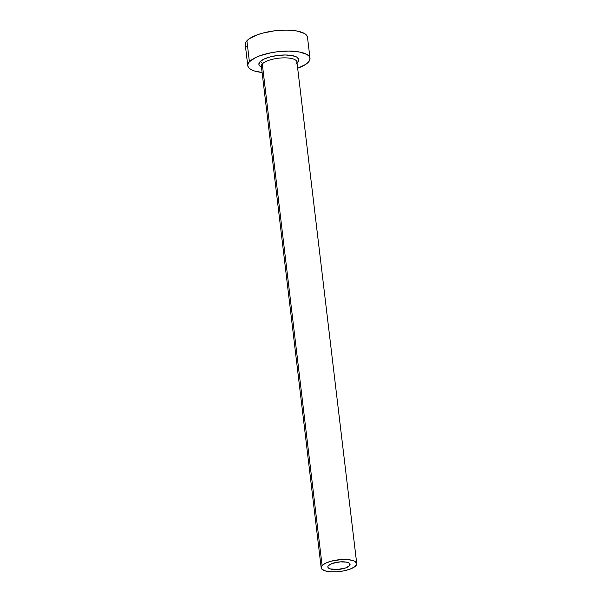<?xml version="1.0" encoding="UTF-8"?>
<svg xmlns="http://www.w3.org/2000/svg" width="602" height="602" viewBox="0 0 602 602"><rect width="100%" height="100%" fill="white"/><g stroke="black" fill="none" stroke-linecap="round" stroke-linejoin="round"><path stroke-width="0.9" d="M349.484 565.752A11.19 3.68 -6.8 0 1 337.353 569.515A11.19 3.68 -6.8 0 1 327.842 567.009A11.19 3.68 -6.8 0 1 328.421 565.609L332.184 563.464L340.401 561.854L346.285 562.117L348.927 562.983L350.048 564.262L349.484 565.752L345.721 567.904L337.496 569.507L330.129 568.875L328.21 567.784L327.924 566.369L328.421 565.609A11.19 3.68 -6.8 0 1 340.544 561.847A11.19 3.68 -6.8 0 1 350.063 564.36A11.19 3.68 -6.8 0 1 349.484 565.752L349.168 563.133L349.484 565.752M356.73 563.562A17.902 5.892 -6.8 0 1 355.797 565.797A17.902 5.892 -6.8 0 1 336.398 571.817A17.902 5.892 -6.8 0 1 321.175 567.799A17.902 5.892 -6.8 0 1 322.1 565.564L262.291 63.955L322.1 565.564A17.902 5.892 -6.8 0 1 341.507 559.544A17.902 5.892 -6.8 0 1 356.73 563.562L296.914 61.946A17.902 5.892 173.2 0 0 281.691 57.935A17.902 5.892 173.2 0 0 262.291 63.955A2.235 1.972 42.6 0 0 259.929 61.84L258.913 64.527L259.552 65.746L261.464 67.1A20.144 6.622 -6.8 0 1 259.929 61.84A2.235 1.972 -137.4 0 1 262.291 63.955A17.902 5.892 173.2 0 0 261.584 66.897M310 58.259L307.494 37.271A31.334 10.302 173.2 0 0 280.856 30.243A31.334 10.302 173.2 0 0 246.903 40.778L249.401 61.765A31.334 10.302 -6.8 0 1 283.354 51.23A31.334 10.302 -6.8 0 1 310 58.259A31.334 10.302 -6.8 0 1 308.375 62.172A31.334 10.302 -6.8 0 1 297.666 68.244L305.854 64.294L308.375 62.172L309.759 60.049L309.955 57.995L308.961 56.091L306.817 54.421L299.42 51.998L288.9 51.087L276.852 51.84L270.832 52.81L259.936 55.753L255.481 57.619L249.401 61.765L246.903 40.778A31.334 10.302 173.2 0 0 245.27 44.691L247.776 65.678A31.334 10.302 -6.8 0 1 249.401 61.765L248.016 63.895L247.813 65.949L248.807 67.845L250.959 69.523L254.179 70.908L262.111 72.488A31.334 10.302 -6.8 0 1 247.776 65.678M297.839 62.104A20.144 6.622 -6.8 0 0 285.325 54.978A20.144 6.622 -6.8 0 0 259.929 61.84L263.842 59.169L270.035 56.934L277.582 55.459L285.325 54.978L292.083 55.557L296.839 57.115L298.863 59.417L298.735 60.734L297.027 62.864M307.456 37.008L306.463 35.104L304.311 33.434L296.914 31.003L286.394 30.1L274.346 30.852L262.615 33.14L257.43 34.766L249.416 38.663L246.903 40.778L245.511 42.908L245.315 44.962L246.308 46.858M295.988 64.188A17.902 5.892 173.2 0 0 296.688 61.238A17.902 5.892 173.2 0 0 280.592 58.01A17.902 5.892 173.2 0 0 262.291 63.955A17.902 5.892 173.2 0 0 261.358 66.19L321.175 567.799M322.1 565.564L321.31 566.783L321.761 569.04L324.832 570.786L330.054 571.757L336.623 571.802L343.554 570.914L349.785 569.236L354.36 567.009L356.595 564.586L356.708 563.412L354.909 561.365L353.065 560.575L347.851 559.604L341.274 559.559L331.085 561.199L325.577 563.194L322.1 565.564"/></g></svg>

